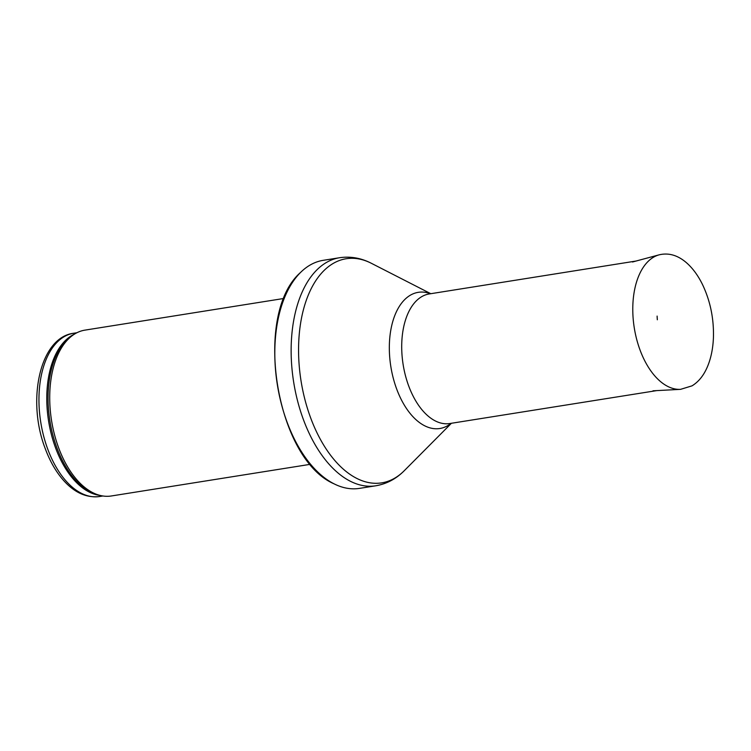 <?xml version="1.0" encoding="UTF-8"?>
<svg xmlns="http://www.w3.org/2000/svg" width="751" height="751" viewBox="0 0 751 751"><rect width="100%" height="100%" fill="white"/><g stroke="black" fill="none" stroke-linecap="round" stroke-linejoin="round"><path stroke-width="1.13" d="M310.407 464.306L111.317 495.979A83.971 47.163 -99 0 1 99.395 495.238A83.971 47.163 -99 0 1 51.537 420.466A83.971 47.163 -99 0 1 73.823 334.533A83.971 47.163 -99 0 1 84.929 330.13L284.019 298.447M359.504 488.375A115.457 64.858 -99 0 1 334.12 483.86A115.457 64.858 -99 0 1 277.316 384.54A115.457 64.858 -99 0 1 300.494 272.51A115.457 64.858 -99 0 1 323.221 260.325L339.546 257.734A115.457 64.858 -99 0 0 293.641 381.949A115.457 64.858 -99 0 0 375.829 485.784L359.504 488.375M657.332 319.776A35.973 20.211 -99 0 1 657.106 316.087L657.332 319.776M73.607 333.256C39.634 337.537 26.689 400.649 45.154 448.375C49.65 460.579 55.443 470.868 62.54 479.251C73.786 492.365 86.14 498.12 99.583 496.514A82.657 46.431 -99 0 1 40.742 422.184A82.657 46.431 -99 0 1 73.607 333.256L76.931 332.731M100.005 495.407A82.657 46.431 -99 0 1 48.571 420.935A82.657 46.431 -99 0 1 74.358 334.186M99.395 495.238L97.142 494.618A82.976 46.609 -99 0 1 49.857 420.729A82.976 46.609 -99 0 1 71.88 335.819L73.823 334.533M451.417 423.273L404.338 470.633A113.457 63.732 -99 0 1 301.02 380.776A113.457 63.732 -99 0 1 371.351 263.291C361.081 257.997 350.482 256.138 339.546 257.734M451.116 423.32A68.932 38.723 -99 0 1 390.82 366.488A68.932 38.723 -99 0 1 430.501 293.744M656.674 390.614L449.83 423.526A65.6 36.846 -99 0 1 403.127 364.526A65.6 36.846 -99 0 1 429.215 293.951L636.059 261.038M632.83 312.745A68.228 38.32 -99 0 1 659.181 254.824C668.653 252.58 677.74 255.209 686.452 262.719C692.647 268.135 697.979 275.364 702.429 284.385C710.193 300.644 713.872 318.171 713.45 336.983C713.084 347.779 711.197 357.41 707.789 365.868C704.053 375.068 698.796 381.724 692.009 385.854L680.575 389.347A68.228 38.32 -99 0 1 632.83 312.745M99.583 496.514L102.906 495.989M334.12 483.86C275.711 458.945 252.702 314.322 300.494 272.51M404.338 470.633C396.218 478.847 386.718 483.897 375.829 485.784M430.802 293.697L371.351 263.291M659.181 254.824L632.492 261.996M680.575 389.347L652.985 390.811"/></g></svg>
